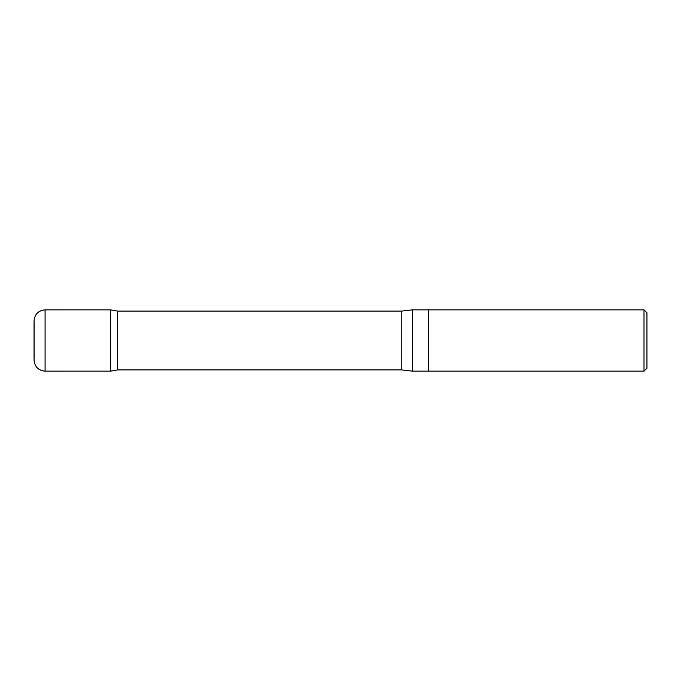 <?xml version="1.0" encoding="UTF-8"?>
<svg xmlns="http://www.w3.org/2000/svg" width="681" height="681" viewBox="0 0 681 681"><rect width="100%" height="100%" fill="white"/><g stroke="black" fill="none" stroke-linecap="round" stroke-linejoin="round"><path stroke-width="1.02" d="M644.005 309.855L644.005 371.145L646.95 368.2L646.95 312.8L644.005 309.855L428.638 309.855L428.638 371.145L428.638 309.855L412.422 309.855L401.79 311.081L117.583 311.081L110.662 309.864L110.662 371.136L110.662 309.864L45.082 309.855C38.383 310.51 34.705 314.188 34.05 320.887L34.05 360.113C34.705 366.812 38.383 370.49 45.082 371.145L45.082 309.855M644.005 371.145L412.422 371.145L412.422 309.855M412.422 371.145L401.79 369.919L117.583 369.919L117.583 311.081M401.79 369.919L401.79 311.081M117.583 369.919L110.662 371.136L45.082 371.145M34.093 359.151L34.093 321.849"/></g></svg>
